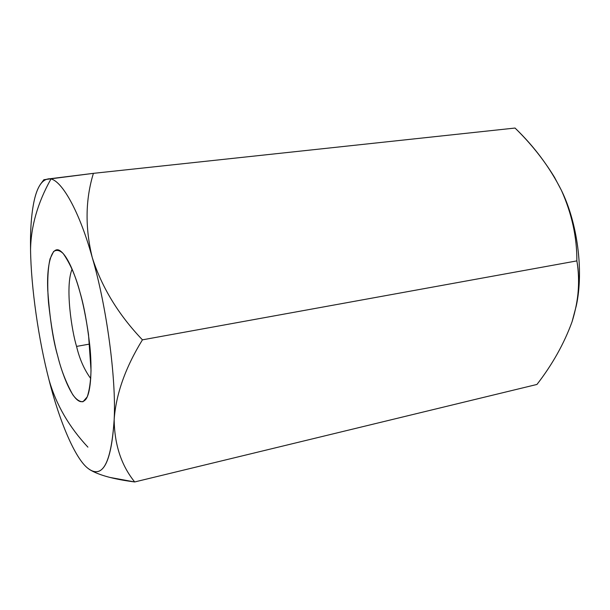 <?xml version="1.0" encoding="UTF-8"?>
<svg xmlns="http://www.w3.org/2000/svg" width="610" height="610" viewBox="0 0 610 610"><rect width="100%" height="100%" fill="white"/><g stroke="black" fill="none" stroke-linecap="round" stroke-linejoin="round"><path stroke-width="0.91" d="M50.76 179.355C37.683 202.817 30.95 226.257 30.553 249.681C30.195 229.589 31.438 213.073 34.297 200.133C35.952 192.882 38.163 187.377 40.916 183.625C42.944 180.934 45.216 179.409 47.725 179.027L93.406 173.347C85.369 199.607 84.988 227.675 92.262 257.557C101.794 287.363 118.515 314.783 142.435 339.839L576.869 260.889C576.976 237.206 571.837 213.729 561.467 190.45C549.884 167.468 534.413 146.674 515.038 128.047L93.406 173.347L515.038 128.047C530.441 143.053 543.594 159.469 554.49 177.289L561.467 190.45C571.837 213.729 576.976 237.206 576.869 260.889L142.435 339.839C125.401 367.563 115.976 394.136 114.169 419.543C114.459 444.606 121.299 465.407 134.696 481.953L536.96 384.445C552.439 364.437 564.143 343.537 572.073 321.737C578.722 300.364 580.323 280.082 576.869 260.889C579.302 275.224 579.103 290.223 576.267 305.885L572.081 321.714M572.073 321.737L572.073 321.737C564.143 343.537 552.439 364.437 536.96 384.445L134.696 481.953C121.299 465.407 114.459 444.606 114.169 419.543C111.523 461.351 103.342 478.034 89.624 469.578L87.962 468.35C75.198 458.705 59.307 420.938 49.128 380.312L49.12 380.274M89.624 469.578L89.784 469.685C98.789 475.152 113.757 479.239 134.696 481.953L110.135 477.47M87.909 447.145C69.22 427.168 56.295 404.895 49.128 380.312C38.613 340.182 31.018 287.249 30.553 249.681L30.553 249.642M576.236 306.06L576.442 305.008C583.846 270.222 577.289 222.635 561.467 190.45C577.464 222.963 583.945 271.183 576.236 306.06M47.725 179.027C41.709 180.247 37.233 187.285 34.297 200.133C31.438 213.073 30.195 229.589 30.553 249.681C31.018 287.249 38.613 340.182 49.128 380.312C59.307 420.938 75.198 458.705 87.962 468.35C102.51 479.49 111.249 463.219 114.169 419.543C116.35 379.046 106.636 306.136 92.262 257.557C78.301 207.179 58.857 175.581 47.725 179.027C58.857 175.581 78.301 207.179 92.262 257.557C106.636 306.136 116.35 379.046 114.169 419.543C115.976 394.136 125.401 367.563 142.435 339.839C118.515 314.783 101.794 287.363 92.262 257.557C84.988 227.675 85.369 199.607 93.406 173.347L43.867 179.714L40.916 183.625M80.017 292.411C83.051 303.132 85.88 317.139 88.503 334.425L91.027 370.354C90.676 381.631 89.403 390.484 87.215 396.896L82.983 401.746C79.651 401.86 76.258 399.535 72.796 394.762C66.063 382.623 61.031 369.675 57.698 355.927C54.061 342.98 51.011 325.298 48.541 302.857C47.199 286.136 47.496 269.681 50.073 258.8L53.581 251.533C56.555 249.513 59.795 250.222 63.295 253.661C70.432 264.054 76.006 276.971 80.017 292.411C75.915 277.451 68.816 257.74 60.962 251.412C52.399 243.924 46.474 262.735 47.748 290.07C49.738 318.267 53.055 340.22 57.698 355.927C62.266 374.959 75.945 412.047 86.094 398.978C91.111 391.529 92.11 368.226 89.845 345.962C87.161 323.155 83.883 305.305 80.017 292.411M89.655 344.063L76.57 346.411C79.513 358.932 84.241 369.652 90.745 378.574C84.241 369.652 79.513 358.932 76.57 346.411L89.655 344.063M72.102 269.132C64.744 286.936 71.98 331.855 76.57 346.411C71.98 331.855 64.744 286.936 72.102 269.132M554.772 177.762L554.498 177.289M576.442 305.008L576.275 305.885"/></g></svg>
